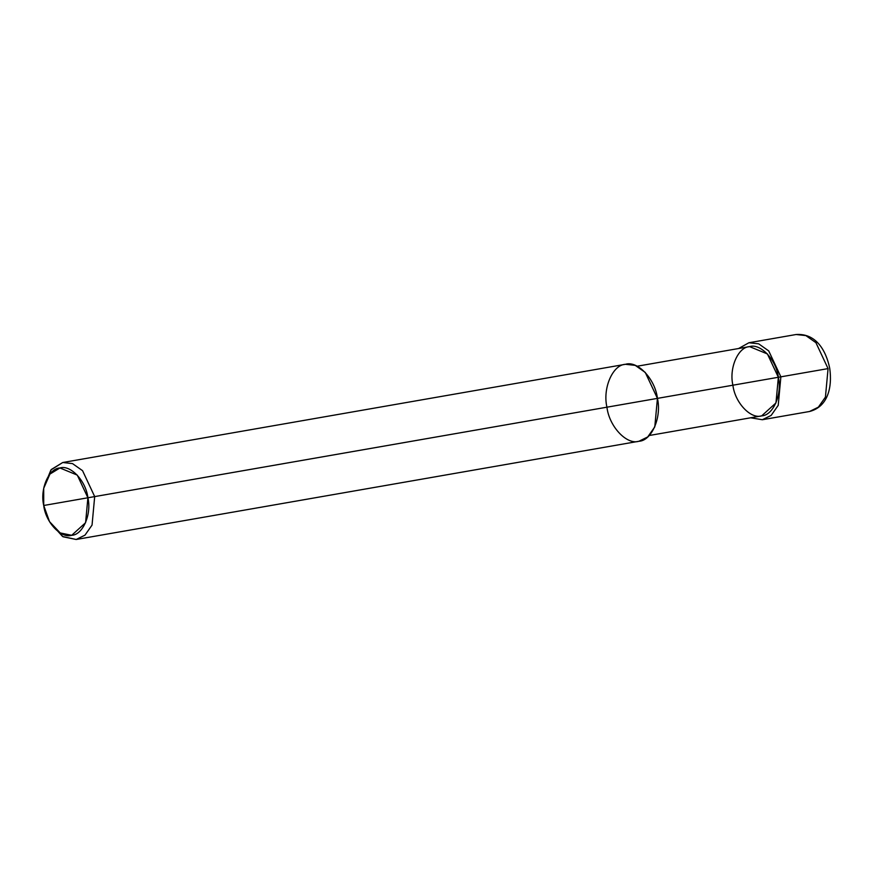 <?xml version="1.0" encoding="UTF-8"?>
<svg xmlns="http://www.w3.org/2000/svg" width="874" height="874" viewBox="0 0 874 874"><rect width="100%" height="100%" fill="white"/><g stroke="black" fill="none" stroke-linecap="round" stroke-linejoin="round"><path stroke-width="1.31" d="M780.875 376.836L778.221 405.339L771.163 415.401L762.336 419.728L750.668 417.794L762.336 419.728L771.163 415.401L778.221 405.339L780.875 376.836L768.727 350.911L758.676 343.832L748.909 342.75L738.574 348.529L748.909 342.75L758.676 343.832L768.727 350.911L780.875 376.836L778.352 377.273L828.071 368.599L815.923 342.674L805.872 335.594L796.105 334.513L805.872 335.594L815.923 342.674L828.071 368.599L780.875 376.836M762.336 419.728L809.543 411.49L818.359 407.164L825.427 397.102L828.071 368.599L825.427 397.102L818.359 407.164L809.543 411.49C827.853 406.825 832.441 387.324 829.721 368.304C826.006 350.321 815.966 333.147 796.105 334.513L748.909 342.75M637.146 366.228L749.575 346.607L767.416 353.948L778.352 377.273L87.903 497.776C91.792 514.262 82.877 534.899 71.69 535.303C61.016 538.723 45.634 522.324 43.722 505.489L87.903 497.776L77.273 475.095L59.935 467.961L49.927 474.079L43.7 488.337L43.722 505.489C39.822 489.003 48.736 468.355 59.935 467.961C70.597 464.542 85.98 480.94 87.903 497.776L43.722 505.489L49.512 521.625L60.197 532.932L71.69 535.303L85.586 522.718L87.903 497.776L94.687 496.596L82.549 470.671L72.487 463.591L62.72 462.51L50.943 469.939L43.94 487.124M62.72 462.51L625.467 364.294L635.234 365.376L645.285 372.455L657.434 398.38L778.352 377.273C776.374 359.957 760.555 343.089 749.575 346.607C738.06 347.022 728.894 368.249 732.904 385.205C734.87 402.521 750.7 419.389 761.669 415.871C773.184 415.467 782.35 394.229 778.352 377.273L775.97 402.925L761.669 415.871L649.229 435.503M657.434 398.38C655.238 379.141 637.659 360.394 625.467 364.294C612.674 364.753 602.481 388.351 606.938 407.186C609.134 426.425 626.713 445.172 638.894 441.272C651.687 440.813 661.88 417.226 657.434 398.38L654.79 426.883L647.721 436.945L638.894 441.272L76.158 539.487L84.975 535.161L92.043 525.099L94.687 496.596L657.434 398.38M43.7 488.337L51.293 469.513L62.72 462.51L72.487 463.591L82.549 470.671L94.687 496.596L92.043 525.099L84.975 535.161L76.158 539.487L63.026 536.767L49.512 521.625M50.157 522.685L62.567 536.483L76.158 539.487"/></g></svg>
